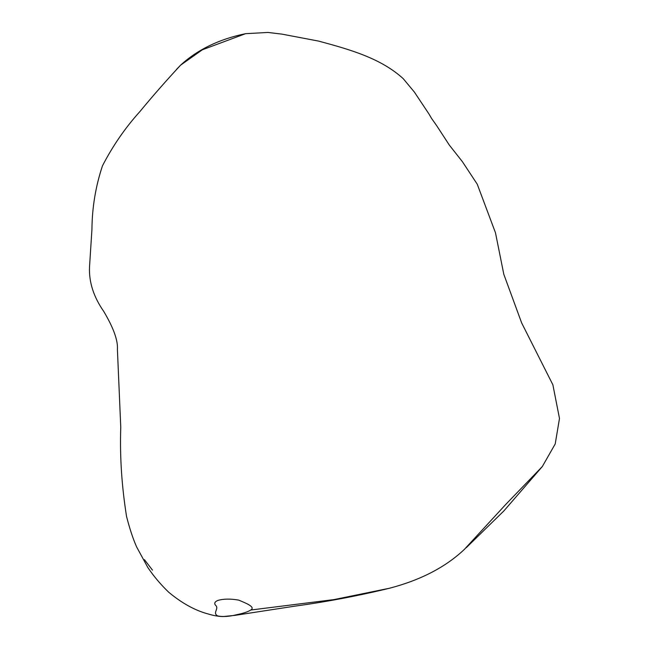 <?xml version="1.0" encoding="UTF-8"?>
<svg xmlns="http://www.w3.org/2000/svg" width="649" height="649" viewBox="0 0 649 649"><rect width="100%" height="100%" fill="white"/><g stroke="black" fill="none" stroke-linecap="round" stroke-linejoin="round"><path stroke-width="0.97" d="M216.085 605.801C218.818 609.151 212.255 613.232 217.837 615.966C223.045 616.988 229.34 616.566 236.739 614.692C243.424 613.305 248.096 611.756 250.749 610.028C255.893 606.961 245.752 603.083 238.67 600.106C230.614 598.686 223.686 598.784 217.886 600.406C214.454 601.899 213.854 603.7 216.085 605.801M245.582 33.675C219.216 39.127 197.556 49.616 180.6 65.16L202.277 49.819L245.582 33.675L268.013 32.45L281.869 34.113L318.724 41.122C350.671 49.73 381.052 58.418 403.264 78.707L414.37 92.069L429.046 114.11C432.794 120.617 430.977 117.445 436.599 125.557L449.449 145.279M393.132 587.248L389.522 588.237C358.07 595.863 326.439 601.85 294.638 606.182L235.084 615.349L223.151 616.55C218.705 616.534 213.562 615.633 207.729 613.857C194.87 610.352 181.898 603.181 168.813 592.326C160.871 584.725 153.87 576.45 147.818 567.494L136.647 546.977C132.996 538.743 129.622 528.537 126.531 516.369C121.907 487.091 119.732 457.74 120.763 427.261L117.412 349.487C118.077 340.571 113.51 327.859 103.71 311.366C93.602 296.861 88.864 282.08 89.513 267.023L91.931 229.495C92.117 207.591 95.63 186.368 102.469 165.828C112.772 145.847 125.265 127.748 139.949 111.514C152.637 96.117 166.185 80.663 180.6 65.16L176.52 69.386M466.266 547.683L503.827 510.974L542.321 466.542L506.188 503.973L464.465 549.297C445.733 567.064 420.747 580.044 389.522 588.237L334 599.595L250.749 610.028M542.321 466.542L555.22 443.932L559.487 418.459L552.875 384.792L521.682 322.991L503.811 274.3L495.487 232.813L477.258 184.219L462.404 161.682L449.222 144.954M152.466 570.13L144.459 559.673"/></g></svg>

